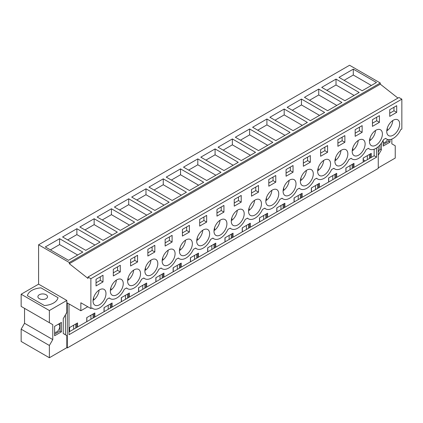 <?xml version="1.0" encoding="UTF-8"?>
<svg xmlns="http://www.w3.org/2000/svg" width="423" height="423" viewBox="0 0 423 423"><rect width="100%" height="100%" fill="white"/><g stroke="black" fill="none" stroke-linecap="round" stroke-linejoin="round"><path stroke-width="0.63" d="M397.943 98.088L380.293 84.172L380.293 82.998L349.562 65.253L38.593 244.79L38.593 284.156L21.15 294.228L49.375 310.524L66.823 300.452L38.593 284.156M380.293 84.172L69.324 263.703L87.995 278.424L87.995 277.039L398.958 97.502L401.85 99.172L401.85 129.015L400.713 129.671A13.108 7.566 -60 0 1 386.659 139.072A13.108 7.566 -60 0 1 385.713 138.337L383.439 139.648A13.108 7.566 -60 0 1 369.385 149.044A13.108 7.566 -60 0 1 368.433 148.309L366.159 149.62A13.108 7.566 -60 0 1 352.105 159.016A13.108 7.566 -60 0 1 351.159 158.281L348.885 159.593A13.108 7.566 -60 0 1 334.831 168.994A13.108 7.566 -60 0 1 333.884 168.259L331.611 169.57A13.108 7.566 -60 0 1 317.557 178.966A13.108 7.566 -60 0 1 316.605 178.231L314.331 179.542A13.108 7.566 -60 0 1 300.277 188.944A13.108 7.566 -60 0 1 299.331 188.203L297.057 189.52A13.108 7.566 -60 0 1 283.003 198.916A13.108 7.566 -60 0 1 282.056 198.181L279.783 199.492A13.108 7.566 -60 0 1 265.729 208.888A13.108 7.566 -60 0 1 264.777 208.153L262.509 209.464A13.108 7.566 -60 0 1 248.449 218.865A13.108 7.566 -60 0 1 247.503 218.131L245.229 219.442A13.108 7.566 -60 0 1 231.175 228.838A13.108 7.566 -60 0 1 230.228 228.103L227.955 229.414A13.108 7.566 -60 0 1 213.901 238.81A13.108 7.566 -60 0 1 212.949 238.075L210.68 239.386A13.108 7.566 -60 0 1 196.626 248.787A13.108 7.566 -60 0 1 195.675 248.052L193.401 249.364A13.108 7.566 -60 0 1 179.347 258.76A13.108 7.566 -60 0 1 178.4 258.025L176.127 259.336A13.108 7.566 -60 0 1 162.072 268.737A13.108 7.566 -60 0 1 161.121 267.997L158.852 269.314A13.108 7.566 -60 0 1 144.798 278.709A13.108 7.566 -60 0 1 143.846 277.974L141.573 279.286A13.108 7.566 -60 0 1 127.519 288.682A13.108 7.566 -60 0 1 126.572 287.947L124.299 289.258A13.108 7.566 -60 0 1 110.244 298.659A13.108 7.566 -60 0 1 109.298 297.919L107.024 299.235A13.108 7.566 -60 0 1 92.97 308.631A13.108 7.566 -60 0 1 92.018 307.896L90.882 308.552L80.851 302.762L80.851 310.752L67.299 302.931L67.299 347.949L66.823 347.674L66.823 335.598L63.249 333.536L63.249 318.614L66.823 312.428L66.823 300.452M67.299 347.949L378.268 168.412L378.268 146.707M378.268 167.862L395.235 158.065L395.235 145.792L391.835 143.831L391.835 139.098M381.361 143.238L381.361 149.879L378.268 155.236M390.001 139.611L390.001 142.144L383.196 146.067L383.196 140.15M66.823 347.674L49.375 357.747L21.15 341.451L21.15 329.179L24.55 323.288L52.78 339.584L52.78 324.663L49.375 322.696L49.375 310.524M52.78 324.663L24.55 308.367L24.55 323.288M49.375 322.696L21.15 306.4L21.15 294.228M380.293 82.998L69.324 262.53L38.593 244.79M353.29 69.134L376.465 82.511L362.178 90.76L339.008 77.377L353.29 69.134L353.29 75.024L344.111 80.322M249.633 128.978L272.809 142.355L258.522 150.604L235.352 137.226L249.633 128.978L249.633 134.868L267.706 145.301M266.908 119.006L252.626 127.249L275.801 140.632L290.083 132.383L266.908 119.006L266.908 124.896L284.98 135.328M215.085 148.928L238.255 162.305L223.973 170.554L200.798 157.171L215.085 148.928L215.085 154.818L233.152 165.25M232.359 138.95L218.078 147.199L241.247 160.576L255.529 152.333L232.359 138.95L232.359 144.84L250.432 155.278M318.736 89.084L341.911 102.461L327.629 110.71L304.454 97.327L318.736 89.084L318.736 94.974L336.808 105.406M336.015 79.106L359.185 92.489L344.904 100.732L321.729 87.355L336.015 79.106L336.015 84.997L354.088 95.434M284.187 109.028L269.9 117.277L293.076 130.654L307.357 122.411L284.187 109.028L284.187 114.919L302.26 125.356M301.462 99.056L324.637 112.433L310.35 120.682L287.18 107.305L301.462 99.056L301.462 104.946L319.534 115.379M111.429 208.772L97.142 217.02L120.317 230.398L134.599 222.149L111.429 208.772L111.429 214.662L129.496 225.094M128.703 198.799L151.878 212.177L137.591 220.425L114.422 207.043L128.703 198.799L128.703 204.69L146.776 215.122M76.875 228.721L62.593 236.965L85.763 250.347L100.05 242.099L76.875 228.721L76.875 234.612L94.948 245.044M94.149 218.744L117.324 232.127L103.043 240.37L79.868 226.992L94.149 218.744L94.149 224.634L112.222 235.072M180.531 168.877L166.25 177.121L189.419 190.498L203.706 182.255L180.531 168.877L180.531 174.768L198.604 185.2M197.805 158.9L183.524 167.148L206.699 180.526L220.98 172.283L197.805 158.9L197.805 164.79L215.878 175.228M145.977 188.822L169.152 202.205L154.871 210.448L131.696 197.07L145.977 188.822L145.977 194.712L164.05 205.15M163.257 178.85L186.427 192.227L172.145 200.476L148.97 187.098L163.257 178.85L163.257 184.74L181.324 195.172M59.601 238.694L45.314 246.942L68.489 260.319L82.771 252.071L59.601 238.694L59.601 244.584L50.416 249.887M69.324 263.703L69.324 262.53M87.995 277.039L90.882 278.709L90.882 308.552M401.85 99.172L90.882 278.709M390.112 122.961A9.137 5.277 -60 0 1 397.779 119.809A9.137 5.277 -60 0 1 396.309 132.478A9.137 5.277 -60 0 1 388.642 135.635A9.137 5.277 -60 0 1 390.112 122.961M379.034 142.456A9.137 5.277 -60 0 1 371.368 145.607A9.137 5.277 -60 0 1 372.837 132.933A9.137 5.277 -60 0 1 380.504 129.782A9.137 5.277 -60 0 1 379.034 142.456M372.452 119.683L372.452 126.355L379.42 122.332L379.42 115.653L372.452 119.683M321.009 162.86A9.137 5.277 -60 0 1 328.676 159.704A9.137 5.277 -60 0 1 327.206 172.378A9.137 5.277 -60 0 1 319.539 175.529A9.137 5.277 -60 0 1 321.009 162.86M337.898 139.627L337.898 146.305L344.872 142.281L344.872 135.603L337.898 139.627M303.735 172.833A9.137 5.277 -60 0 1 311.402 169.676A9.137 5.277 -60 0 1 309.932 182.35A9.137 5.277 -60 0 1 302.265 185.507A9.137 5.277 -60 0 1 303.735 172.833M293.044 172.203L286.07 176.227L286.07 169.549L293.044 165.525L293.044 172.203L290.321 170.633L286.07 173.086M292.653 192.328A9.137 5.277 -60 0 1 284.986 195.479A9.137 5.277 -60 0 1 286.461 182.805A9.137 5.277 -60 0 1 294.128 179.653A9.137 5.277 -60 0 1 292.653 192.328M251.521 189.499L251.521 196.177L258.49 192.148L258.49 185.475L251.521 189.499M217.353 222.704A9.137 5.277 -60 0 1 225.02 219.548A9.137 5.277 -60 0 1 223.55 232.222A9.137 5.277 -60 0 1 215.883 235.378A9.137 5.277 -60 0 1 217.353 222.704M182.413 229.398L189.388 225.369L189.388 232.047L182.413 236.071L182.413 229.398M200.079 232.676A9.137 5.277 -60 0 1 207.746 229.525A9.137 5.277 -60 0 1 206.276 242.194A9.137 5.277 -60 0 1 198.609 245.351A9.137 5.277 -60 0 1 200.079 232.676M172.108 242.019L172.108 235.347L165.139 239.37L165.139 246.049L172.108 242.019L169.39 240.449L165.139 242.902M113.697 282.548A9.137 5.277 -60 0 1 121.364 279.392A9.137 5.277 -60 0 1 119.894 292.066A9.137 5.277 -60 0 1 112.227 295.222A9.137 5.277 -60 0 1 113.697 282.548M137.56 261.969L137.56 255.291L130.585 259.32L130.585 265.993L137.56 261.969L134.837 260.399L130.585 262.852M130.977 272.576A9.137 5.277 -60 0 1 138.644 269.419A9.137 5.277 -60 0 1 137.168 282.093A9.137 5.277 -60 0 1 129.501 285.245A9.137 5.277 -60 0 1 130.977 272.576M113.311 269.292L113.311 275.97L120.28 271.941L120.28 265.269L113.311 269.292M362.146 132.304L355.172 136.328L355.172 129.655L362.146 125.631L362.146 132.304L359.423 130.733L355.172 133.187M361.76 152.428A9.137 5.277 -60 0 1 354.093 155.585A9.137 5.277 -60 0 1 355.563 142.911A9.137 5.277 -60 0 1 363.23 139.754A9.137 5.277 -60 0 1 361.76 152.428M320.623 149.605L320.623 156.277L327.592 152.254L327.592 145.575L320.623 149.605M344.481 162.4A9.137 5.277 -60 0 1 336.814 165.557A9.137 5.277 -60 0 1 338.289 152.883A9.137 5.277 -60 0 1 345.951 149.731A9.137 5.277 -60 0 1 344.481 162.4M303.344 159.577L310.318 155.553L310.318 162.226L303.344 166.255L303.344 159.577M258.104 212.272A9.137 5.277 -60 0 1 250.437 215.429A9.137 5.277 -60 0 1 251.907 202.754A9.137 5.277 -60 0 1 259.574 199.598A9.137 5.277 -60 0 1 258.104 212.272M268.795 179.526L275.764 175.503L275.764 182.176L268.795 186.199L268.795 179.526M275.378 202.3A9.137 5.277 -60 0 1 267.711 205.451A9.137 5.277 -60 0 1 269.181 192.782A9.137 5.277 -60 0 1 276.848 189.626A9.137 5.277 -60 0 1 275.378 202.3M216.967 209.448L216.967 216.121L223.936 212.097L223.936 205.425L216.967 209.448M240.824 222.249A9.137 5.277 -60 0 1 233.158 225.401A9.137 5.277 -60 0 1 234.633 212.727A9.137 5.277 -60 0 1 242.3 209.575A9.137 5.277 -60 0 1 240.824 222.249M234.242 199.471L234.242 206.149L241.216 202.125L241.216 195.447L234.242 199.471M182.805 242.654A9.137 5.277 -60 0 1 190.472 239.497A9.137 5.277 -60 0 1 188.996 252.171A9.137 5.277 -60 0 1 181.33 255.323A9.137 5.277 -60 0 1 182.805 242.654M199.693 219.421L199.693 226.099L206.662 222.075L206.662 215.397L199.693 219.421M165.525 252.626A9.137 5.277 -60 0 1 173.192 249.47A9.137 5.277 -60 0 1 171.722 262.144A9.137 5.277 -60 0 1 164.055 265.3A9.137 5.277 -60 0 1 165.525 252.626M154.834 251.997L147.865 256.021L147.865 249.343L154.834 245.319L154.834 251.997L152.116 250.427L147.865 252.88M154.448 272.116A9.137 5.277 -60 0 1 146.781 275.273A9.137 5.277 -60 0 1 148.251 262.598A9.137 5.277 -60 0 1 155.918 259.447A9.137 5.277 -60 0 1 154.448 272.116M389.726 109.705L389.726 116.383L396.7 112.354L396.7 105.681L389.726 109.705M102.62 302.043A9.137 5.277 -60 0 1 94.953 305.195A9.137 5.277 -60 0 1 96.423 292.52A9.137 5.277 -60 0 1 104.09 289.369A9.137 5.277 -60 0 1 102.62 302.043M96.037 279.265L103.006 275.241L103.006 281.919L96.037 285.943L96.037 279.265M87.773 306.754L80.851 310.752M376.565 148.008L376.565 157.145L69.002 334.715L69.002 303.91M363.267 159.757L365.239 160.893M378.268 152.021L379.965 149.076L381.361 149.879M379.965 145.004L379.965 149.076M388.605 139.664L388.605 141.34L390.001 142.144M388.605 141.34L383.196 144.46M387.637 139.49A4.447 2.57 -60 0 1 383.196 142.546M371.362 85.457L353.29 75.024M396.7 112.354L393.977 110.784L389.726 113.242M393.977 110.784L393.977 107.252M374.149 149.224L374.149 155.749L371.262 157.419L371.262 153.375L363.167 158.049L363.167 162.094L353.982 167.392L353.982 163.347L345.892 168.021L345.892 172.066L336.708 177.364L336.708 173.324L328.613 177.993L328.613 182.038L319.434 187.341L319.434 183.296L311.339 187.971L311.339 192.016L302.154 197.314L302.154 193.269L294.064 197.943L294.064 201.988L284.88 207.291L284.88 203.246L276.785 207.915L276.785 211.96L267.606 217.263L267.606 213.218L259.511 217.893L259.511 221.938L250.326 227.236L250.326 223.191L242.236 227.865L242.236 231.91L233.052 237.213L233.052 233.168L224.957 237.837L224.957 241.882L215.778 247.185L215.778 243.14L207.682 247.815L207.682 251.859L198.498 257.158L198.498 253.113L190.408 257.787L190.408 261.832L181.224 267.135L181.224 263.09L173.129 267.764L173.129 271.809L163.95 277.107L163.95 273.062L155.854 277.737L155.854 281.781L146.675 287.085L146.675 283.04L138.58 287.709L138.58 291.754L129.396 297.057L129.396 293.012L121.301 297.686L121.301 301.731L112.121 307.029L112.121 302.984L104.026 307.658L104.026 311.703L94.847 317.007L94.847 312.962L86.752 317.631L86.752 321.676L82.162 324.33L77.568 326.979L77.568 322.934L69.472 327.608L69.472 331.653L69.002 331.928M376.565 157.145L374.149 155.749M77.568 326.979L69.472 331.653M371.262 157.419L363.167 162.094M353.982 167.392L345.892 172.066M336.708 177.364L328.613 182.038M319.434 187.341L311.339 192.016M302.154 197.314L294.064 201.988M284.88 207.291L276.785 211.96M267.606 217.263L259.511 221.938M250.326 227.236L242.236 231.91M233.052 237.213L224.957 241.882M215.778 247.185L207.682 251.859M198.498 257.158L190.408 261.832M181.224 267.135L173.129 271.809M163.95 277.107L155.854 281.781M146.675 287.085L138.58 291.754M129.396 297.057L121.301 301.731M112.121 307.029L104.026 311.703M94.847 317.007L86.752 321.676M367.349 159.677L367.349 155.632M350.075 169.649L350.075 165.605M332.801 179.622L332.801 175.577M315.521 189.599L315.521 185.554M298.247 199.571L298.247 195.526M280.972 209.544L280.972 205.499M263.693 219.521L263.693 215.476M246.419 229.493L246.419 225.448M229.144 239.471L229.144 235.426M211.865 249.443L211.865 245.398M194.591 259.415L194.591 255.37M177.316 269.393L177.316 265.348M160.037 279.365L160.037 275.32M142.763 289.337L142.763 285.292M125.488 299.315L125.488 295.27M108.214 309.287L108.214 305.242M90.934 319.265L90.934 315.22M73.66 329.237L73.66 325.192M369.459 158.461L369.459 154.416M370.411 157.911L370.411 153.866M363.267 162.03L363.267 157.985M65.428 334.794L65.428 314.844M49.375 357.747L49.375 345.475L52.78 339.584M61.414 322.421L61.414 331.849L54.615 335.777L54.615 326.35L61.414 322.421M44.404 305.533A15.392 8.883 0 0 0 58.009 297.681A15.392 8.883 180 0 1 44.404 305.533L27.416 295.725A15.392 8.883 180 0 1 41.015 287.873A15.392 8.883 0 0 0 27.416 295.725L44.404 305.533M41.015 287.873L58.009 297.681L41.015 287.873M103.006 281.919L100.288 280.349L96.037 282.802M100.288 280.349L100.288 276.811M21.15 329.179L49.375 345.475M60.024 323.23L60.024 331.045L61.414 331.849M60.024 331.045L54.615 334.165M58.258 324.245A4.447 2.57 -60 0 1 58.845 324.441A4.447 2.57 -60 0 1 59.384 328.444A4.447 2.57 -60 0 1 54.615 332.251M54.615 326.656A4.447 2.57 -60 0 1 54.99 326.133M77.673 255.016L59.601 244.584M75.765 328.021L75.765 323.976M76.716 327.471L76.716 323.426M69.578 331.595L69.578 327.55M326.831 90.3L336.015 84.997M352.179 168.433L352.179 164.388M345.993 172.008L345.993 167.963M353.136 167.883L353.136 163.838M379.42 122.332L376.703 120.761L372.452 123.215M376.703 120.761L376.703 117.224M309.557 100.272L318.736 94.974M334.905 178.406L334.905 174.361M328.719 181.98L328.719 177.935M335.857 177.856L335.857 173.811M359.423 130.733L359.423 127.201M292.282 110.25L301.462 104.946M317.631 188.383L317.631 184.338M311.439 191.952L311.439 187.912M318.582 187.833L318.582 183.788M344.872 142.281L342.149 140.711L337.898 143.164M342.149 140.711L342.149 137.174M275.003 120.222L284.187 114.919M300.356 198.355L300.356 194.31M294.165 201.93L294.165 197.885M301.308 197.805L301.308 193.76M327.592 152.254L324.875 150.683L320.623 153.137M324.875 150.683L324.875 147.146M257.729 130.194L266.908 124.896M283.077 208.328L283.077 204.283M276.891 211.902L276.891 207.857M284.029 207.778L284.029 203.733M310.318 162.226L307.595 160.655L303.344 163.109M307.595 160.655L307.595 157.123M240.454 140.172L249.633 134.868M265.803 218.305L265.803 214.26M259.611 221.879L259.611 217.834M266.754 217.755L266.754 213.71M290.321 170.633L290.321 167.096M223.175 150.144L232.359 144.84M248.528 228.277L248.528 224.232M242.337 231.852L242.337 227.807M249.48 227.727L249.48 223.682M275.764 182.176L273.047 180.605L268.795 183.059M273.047 180.605L273.047 177.073M205.901 160.116L215.085 154.818M231.249 238.249L231.249 234.21M225.062 241.824L225.062 237.779M232.201 237.705L232.201 233.66M258.49 192.148L255.772 190.577L251.521 193.036M255.772 190.577L255.772 187.045M188.626 170.094L197.805 164.79M213.975 248.227L213.975 244.182M207.783 251.801L207.783 247.756M214.926 247.677L214.926 243.632M241.216 202.125L238.493 200.555L234.242 203.008M238.493 200.555L238.493 197.018M171.347 180.066L180.531 174.768M196.7 258.199L196.7 254.154M190.509 261.774L190.509 257.729M197.652 257.649L197.652 253.604M223.936 212.097L221.218 210.527L216.967 212.981M221.218 210.527L221.218 206.995M154.072 190.043L163.257 184.74M179.421 268.177L179.421 264.132M173.234 271.746L173.234 267.701M180.372 267.627L180.372 263.582M206.662 222.075L203.944 220.499L199.693 222.958M203.944 220.499L203.944 216.967M136.798 200.016L145.977 194.712M162.146 278.149L162.146 274.104M155.955 281.723L155.955 277.678M163.098 277.599L163.098 273.554M189.388 232.047L186.665 230.477L182.413 232.93M186.665 230.477L186.665 226.94M119.519 209.988L128.703 204.69M144.872 288.121L144.872 284.076M138.681 291.696L138.681 287.651M145.824 287.571L145.824 283.526M169.39 240.449L169.39 236.917M102.244 219.965L111.429 214.662M127.593 298.099L127.593 294.054M121.406 301.673L121.406 297.628M128.544 297.549L128.544 293.504M152.116 250.427L152.116 246.889M84.97 229.938L94.149 224.634M110.318 308.071L110.318 304.026M104.127 311.645L104.127 307.6M111.27 307.521L111.27 303.476M134.837 260.399L134.837 256.867M67.691 239.91L76.875 234.612M93.044 318.043L93.044 313.998M86.852 321.617L86.852 317.573M93.996 317.493L93.996 313.454M120.28 271.941L117.562 270.371L113.311 272.824M117.562 270.371L117.562 266.839M39.313 298.664A4.812 2.776 180 0 1 37.901 296.703A4.812 2.776 180 0 1 40.872 294.138A4.812 2.776 180 0 1 46.112 294.741A4.812 2.776 180 0 1 47.519 296.703A4.812 2.776 180 0 1 44.552 299.267A4.812 2.776 180 0 1 39.313 298.664M42.03 299.452A4.812 2.776 180 0 1 43.389 299.452M386.834 130.226L387.346 130.522A9.137 5.277 120 0 0 389.424 128.502A9.137 5.277 120 0 0 392.771 120.529M387.346 130.522L387.346 127.979M369.554 140.198L370.072 140.499A9.137 5.277 120 0 0 372.145 138.48A9.137 5.277 120 0 0 375.497 130.506M370.072 140.499L370.072 137.956M352.28 150.176L352.793 150.472A9.137 5.277 120 0 0 354.871 148.452A9.137 5.277 120 0 0 358.218 140.478M352.793 150.472L352.793 147.928M335.005 160.148L335.518 160.444A9.137 5.277 120 0 0 337.596 158.424A9.137 5.277 120 0 0 340.943 150.456M335.518 160.444L335.518 157.901M317.726 170.125L318.244 170.421A9.137 5.277 120 0 0 320.322 168.402A9.137 5.277 120 0 0 323.669 160.428M318.244 170.421L318.244 167.878M300.452 180.098L300.965 180.394A9.137 5.277 120 0 0 303.042 178.374A9.137 5.277 120 0 0 306.395 170.4M300.965 180.394L300.965 177.85M283.177 190.07L283.69 190.366A9.137 5.277 120 0 0 285.768 188.351A9.137 5.277 120 0 0 289.115 180.378M283.69 190.366L283.69 187.823M265.898 200.047L266.416 200.343A9.137 5.277 120 0 0 268.494 198.324A9.137 5.277 120 0 0 271.841 190.35M266.416 200.343L266.416 197.8M248.624 210.02L249.136 210.316A9.137 5.277 120 0 0 251.214 208.296A9.137 5.277 120 0 0 254.567 200.322M249.136 210.316L249.136 207.772M231.349 219.992L231.862 220.293A9.137 5.277 120 0 0 233.94 218.273A9.137 5.277 120 0 0 237.287 210.3M231.862 220.293L231.862 217.75M214.07 229.969L214.588 230.265A9.137 5.277 120 0 0 216.666 228.246A9.137 5.277 120 0 0 220.013 220.272M214.588 230.265L214.588 227.722M196.795 239.941L197.308 240.238A9.137 5.277 120 0 0 199.386 238.218A9.137 5.277 120 0 0 202.739 230.249M197.308 240.238L197.308 237.694M179.521 249.919L180.034 250.215A9.137 5.277 120 0 0 182.112 248.195A9.137 5.277 120 0 0 185.459 240.222M180.034 250.215L180.034 247.672M162.242 259.891L162.76 260.187A9.137 5.277 120 0 0 164.838 258.167A9.137 5.277 120 0 0 168.185 250.194M162.76 260.187L162.76 257.644M144.967 269.863L145.48 270.16A9.137 5.277 120 0 0 147.558 268.145A9.137 5.277 120 0 0 150.911 260.171M145.48 270.16L145.48 267.616M127.693 279.841L128.206 280.137A9.137 5.277 120 0 0 130.284 278.117A9.137 5.277 120 0 0 133.631 270.144M128.206 280.137L128.206 277.594M110.419 289.813L110.932 290.109A9.137 5.277 120 0 0 113.01 288.089A9.137 5.277 120 0 0 116.357 280.116M110.932 290.109L110.932 287.566M93.139 299.785L93.652 300.087A9.137 5.277 120 0 0 95.73 298.067A9.137 5.277 120 0 0 99.082 290.093M93.652 300.087L93.652 297.538M385.549 138.427L386.659 139.072M91.854 307.992L92.97 308.631M368.269 148.404L369.385 149.044M350.995 158.376L352.105 159.016M333.721 168.349L334.831 168.994M316.446 178.326L317.557 178.966M299.167 188.298L300.277 188.944M281.892 198.276L283.003 198.916M264.618 208.248L265.729 208.888M247.339 218.22L248.449 218.865M230.064 228.198L231.175 228.838M212.79 238.17L213.901 238.81M195.511 248.142L196.626 248.787M178.236 258.12L179.347 258.76M160.962 268.092L162.072 268.737M143.683 278.07L144.798 278.709M126.408 288.042L127.519 288.682M109.134 298.014L110.244 298.659"/></g></svg>
